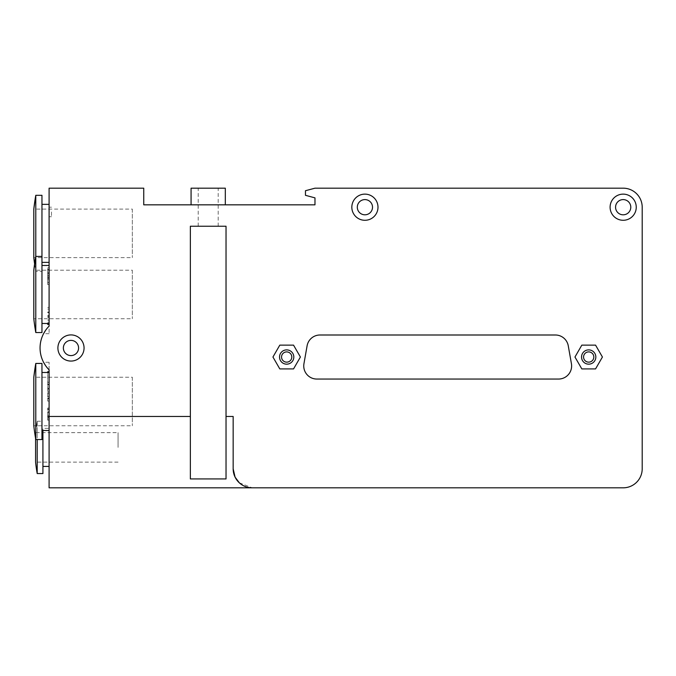 <?xml version="1.0" encoding="UTF-8"?>
<svg xmlns="http://www.w3.org/2000/svg" width="676" height="676" viewBox="0 0 676 676"><rect width="100%" height="100%" fill="white"/><g stroke="black" fill="none" stroke-linecap="round" stroke-linejoin="round"><path stroke-width="0.51" stroke-dasharray="3.38 2.54" d="M281.546 357.021A5.129 5.129 0 0 0 289.235 361.466A5.129 5.129 0 0 0 289.235 352.585A5.129 5.129 0 0 0 281.546 357.021M583.565 357.021A5.129 5.129 0 0 0 591.255 361.466A5.129 5.129 0 0 0 591.255 352.585A5.129 5.129 0 0 0 583.565 357.021M595.556 345.132L602.426 357.021L595.556 368.919L581.825 368.919L574.963 357.021L581.825 345.132L595.556 345.132M300.406 357.021L293.536 368.919L279.805 368.919L272.943 357.021L279.805 345.132L293.536 345.132L300.406 357.021M316.824 379.05A13.081 13.081 0 0 1 303.946 363.696L307.098 345.808A13.081 13.081 0 0 1 319.976 335L555.385 335A13.081 13.081 0 0 1 568.262 345.808L571.423 363.696A13.081 13.081 0 0 1 558.537 379.05L316.824 379.05M51.477 211.96L51.477 216.717L51.477 211.96M49.094 211.96L49.094 216.717L49.094 211.96M47.675 393.271L47.675 401.096L47.675 389.021L47.675 393.271L49.094 393.271L47.675 393.271L49.094 393.271L49.094 391.911L47.675 391.911L49.094 391.911L49.094 389.021L47.675 389.021L47.675 401.147L47.675 389.021L49.094 389.021L49.094 391.911L47.675 391.911L49.094 391.911L49.094 398.722L49.094 393.271L47.675 393.271L49.094 393.271L49.094 401.096L47.675 401.096L49.094 401.096L49.094 393.271M49.094 398.722L47.675 398.722M47.675 323.491L47.675 324.379M49.094 319.697L49.094 307.386L49.094 317.348L47.675 317.348L49.094 317.323L49.094 322.705L49.094 319.697L47.675 319.697M49.094 322.705L47.675 322.705M49.094 315.557L47.675 315.557M49.094 315.785L47.675 315.785M49.094 309.076L47.675 309.076M49.094 312.346L47.675 312.346M49.094 320.061L47.675 320.061L49.094 320.061L49.094 324.379L49.094 320.061M49.094 316.689L47.675 316.689M49.094 307.386L47.675 307.386M49.094 312.084L47.675 312.084M49.094 272.639L49.094 284.52L49.094 267.814L49.094 272.639L47.675 272.639L47.675 267.814L47.675 284.52L47.675 272.639M49.094 272.462L47.675 272.462M49.094 267.814L47.675 267.814M49.094 279.146L47.675 279.146M49.094 278.106L47.675 278.106M49.094 282.568L47.675 282.568L49.094 282.568M49.094 269.487L47.675 269.487M49.094 277.346L47.675 277.346M49.094 275.715L47.675 275.715M49.094 275.969L47.675 275.969M49.094 284.52L47.675 284.52L49.094 284.52M49.094 409.065L49.094 420.159L49.094 408.034L47.675 408.034L47.675 420.159L47.675 408.034L47.675 420.159L47.675 408.034L49.094 408.034L47.675 408.034L49.094 408.034L49.094 409.065L47.675 409.065M49.094 420.159L47.675 420.159L49.094 420.159L49.094 408.034L49.094 420.159L47.675 420.159M49.094 416.67L47.675 416.67M49.094 409.453L47.675 409.453L49.094 409.453M49.094 418.934L47.675 418.934M49.094 416.509L47.675 416.509M49.094 417.126L47.675 417.126M49.094 415.689L47.675 415.689M49.094 417.481L47.675 417.481M49.094 398.468L49.094 401.147L47.675 401.147L49.094 401.147L49.094 389.021L47.675 389.021L49.094 389.021L49.094 398.468L47.675 398.468M49.094 396.677L47.675 396.677M49.094 398.113L47.675 398.113M49.094 371.741L47.675 371.741L47.675 388.446L49.094 388.446L49.094 371.741L49.094 388.446L47.675 388.446L47.675 372.484M49.094 384.272L47.675 384.272M49.094 382.295L47.675 382.295M49.094 384.754L47.675 384.754M49.094 428.364L49.094 466.415L49.094 428.364L42.918 428.364L42.918 466.415L42.918 428.364M49.094 372.484L49.094 430.511L49.094 372.484M49.094 487.818L49.094 362.26L49.094 369.831L45.715 365.817L49.094 369.831A30.919 30.919 0 0 1 49.094 326.145L49.094 333.716L49.094 326.145L45.715 330.158L49.094 326.145L49.094 188.181L143.743 188.181L143.743 204.828L314.974 204.828L314.974 197.865L305.459 195.313L305.459 190.725L314.974 188.181L623.179 188.181A19.021 19.021 0 0 1 642.2 207.202L642.2 468.798A19.021 19.021 0 0 1 623.179 487.818L49.094 487.818M118.063 447.394L118.063 432.648L118.063 447.394M118.063 462.139L35.583 462.139L35.583 432.648L118.063 432.648M37.205 473.555L37.205 421.232A145.061 145.061 0 0 0 35.583 432.648L35.583 438.369M35.583 432.648L37.205 421.232L37.205 439.544M42.918 473.555L42.918 430.511M37.205 421.232L42.918 421.232M132.335 209.104L132.335 257.624L132.335 209.104L33.8 209.104L33.8 257.624L132.335 257.624M35.786 332.533L35.786 195.313M41.963 332.533L41.963 195.313M41.963 204.346L41.963 262.373L41.963 204.346M49.094 204.346L49.094 262.373L49.094 204.346M132.335 377.242L132.335 425.753L132.335 377.242L33.8 377.242L33.8 425.753L132.335 425.753M35.786 439.544L35.786 363.443M41.963 439.544L41.963 363.443M41.963 372.484L41.963 430.511L41.963 372.484M132.335 270.223L132.335 318.734L132.335 270.223L33.8 270.223L33.8 318.734L132.335 318.734M49.094 265.465L49.094 323.491L49.094 265.465M41.963 265.465L41.963 323.491L41.963 265.465M351.833 207.202A13.081 13.081 0 0 0 371.454 218.534A13.081 13.081 0 0 0 371.454 195.879A13.081 13.081 0 0 0 351.833 207.202M372.518 207.202A7.613 7.613 0 0 0 361.111 200.611A7.613 7.613 0 0 0 361.111 213.793A7.613 7.613 0 0 0 372.518 207.202M610.098 207.202A13.081 13.081 0 0 0 629.711 218.534A13.081 13.081 0 0 0 629.711 195.879A13.081 13.081 0 0 0 610.098 207.202M630.784 207.202A7.613 7.613 0 0 0 619.368 200.611A7.613 7.613 0 0 0 619.368 213.793A7.613 7.613 0 0 0 630.784 207.202M57.899 347.988A13.081 13.081 0 0 0 77.52 359.319A13.081 13.081 0 0 0 77.52 336.665A13.081 13.081 0 0 0 57.899 347.988M78.585 347.988A7.613 7.613 0 0 0 67.169 341.397A7.613 7.613 0 0 0 67.169 354.579A7.613 7.613 0 0 0 78.585 347.988M208.191 226.232L218.179 226.232L208.191 226.232M208.191 188.181L198.203 188.181L208.191 188.181M225.319 188.181L191.071 188.181M208.191 204.828L225.319 204.828L208.191 204.828M190.362 478.938L190.362 226.232L226.029 226.232L226.029 478.938M239.321 482.808L252.19 487.818M233.161 416.475L233.161 468.798M49.094 320.103L47.675 320.103M49.094 312.557L47.675 312.557M49.094 312.591L47.675 312.591M49.094 269.834L47.675 269.834M49.094 273.755L47.675 273.755M49.094 273.56L47.675 273.56M49.094 416.805L47.675 416.805M49.094 411.777L47.675 411.777M49.094 412.495L47.675 412.495M49.094 416.839L47.675 416.839M49.094 216.717L51.477 216.717M49.094 207.202L51.477 207.202M34.594 263.919A218.787 218.787 0 0 0 35.786 271.414L41.963 271.414M49.094 362.26L43.551 362.26M49.094 333.716L43.551 333.716M218.179 226.232L218.179 188.181M198.203 226.232L198.203 188.181"/><path stroke-width="1.01" d="M279.534 357.021A7.132 7.132 0 0 1 290.241 350.844A7.132 7.132 0 0 1 290.241 363.206A7.132 7.132 0 0 1 279.534 357.021M281.546 357.021A5.129 5.129 0 0 0 289.235 361.466A5.129 5.129 0 0 0 289.235 352.585A5.129 5.129 0 0 0 281.546 357.021M581.554 357.021A7.132 7.132 0 0 1 592.26 350.844A7.132 7.132 0 0 1 592.26 363.206A7.132 7.132 0 0 1 581.554 357.021M583.565 357.021A5.129 5.129 0 0 0 591.255 361.466A5.129 5.129 0 0 0 591.255 352.585A5.129 5.129 0 0 0 583.565 357.021M595.556 345.132L602.426 357.021L595.556 368.919L581.825 368.919L574.963 357.021L581.825 345.132L595.556 345.132M300.406 357.021L293.536 368.919L279.805 368.919L272.943 357.021L279.805 345.132L293.536 345.132L300.406 357.021M316.824 379.05A13.081 13.081 0 0 1 303.946 363.696L307.098 345.808A13.081 13.081 0 0 1 319.976 335L555.385 335A13.081 13.081 0 0 1 568.262 345.808L571.423 363.696A13.081 13.081 0 0 1 558.537 379.05L316.824 379.05M49.094 324.379L47.675 324.379L47.675 323.491M47.675 372.484L47.675 371.741L49.094 371.741M252.19 487.818L623.179 487.818A19.021 19.021 0 0 0 642.2 468.798L642.2 207.202A19.021 19.021 0 0 0 623.179 188.181L314.974 188.181L305.459 190.725L305.459 195.313L314.974 197.865L314.974 204.828L143.743 204.828L143.743 188.181L49.094 188.181L49.094 326.145A30.919 30.919 0 0 0 49.094 369.831L49.094 487.818L252.19 487.818A19.021 19.021 0 0 1 233.161 468.798L235.079 477.121L239.321 482.808M35.583 438.369L35.583 462.139A145.061 145.061 0 0 0 37.205 473.555L42.918 473.555L42.918 430.511M37.205 439.544L37.205 473.555M35.786 195.313L35.786 332.533L41.963 332.533L41.963 195.313L35.786 195.313A218.787 218.787 0 0 0 33.8 209.104L35.786 195.313M33.8 209.104L33.8 257.624A218.787 218.787 0 0 0 34.594 263.919M41.963 204.346L49.094 204.346M45.715 365.817L43.551 362.26L45.715 365.817M35.786 363.443L35.786 439.544L41.963 439.544L41.963 363.443L35.786 363.443A218.787 218.787 0 0 0 33.8 377.242L35.786 363.443M33.8 377.242L33.8 425.753A218.787 218.787 0 0 0 35.786 439.544M41.963 372.484L49.094 372.484M45.715 330.158L43.551 333.716L45.715 330.158M35.786 256.432A218.787 218.787 0 0 0 33.8 270.223L35.786 256.432L41.963 256.432M33.8 270.223L33.8 318.734A218.787 218.787 0 0 0 35.786 332.533M41.963 265.465L49.094 265.465M372.518 207.202A7.613 7.613 0 0 0 361.111 200.611A7.613 7.613 0 0 0 361.111 213.793A7.613 7.613 0 0 0 372.518 207.202M351.833 207.202A13.081 13.081 0 0 1 371.454 195.879A13.081 13.081 0 0 1 371.454 218.534A13.081 13.081 0 0 1 351.833 207.202M630.784 207.202A7.613 7.613 0 0 0 619.368 200.611A7.613 7.613 0 0 0 619.368 213.793A7.613 7.613 0 0 0 630.784 207.202M610.098 207.202A13.081 13.081 0 0 1 629.711 195.879A13.081 13.081 0 0 1 629.711 218.534A13.081 13.081 0 0 1 610.098 207.202M78.585 347.988A7.613 7.613 0 0 0 67.169 341.397A7.613 7.613 0 0 0 67.169 354.579A7.613 7.613 0 0 0 78.585 347.988M57.899 347.988A13.081 13.081 0 0 1 77.52 336.665A13.081 13.081 0 0 1 77.52 359.319A13.081 13.081 0 0 1 57.899 347.988M191.071 204.828L191.071 188.181L225.319 188.181L225.319 204.828M190.362 226.232L226.029 226.232L226.029 478.938L190.362 478.938L190.362 226.232M233.161 468.798L233.161 416.475L226.029 416.475M49.094 416.475L190.362 416.475M42.918 466.415L49.094 466.415M41.963 262.373L49.094 262.373M41.963 430.511L49.094 430.511M41.963 323.491L49.094 323.491"/></g></svg>
